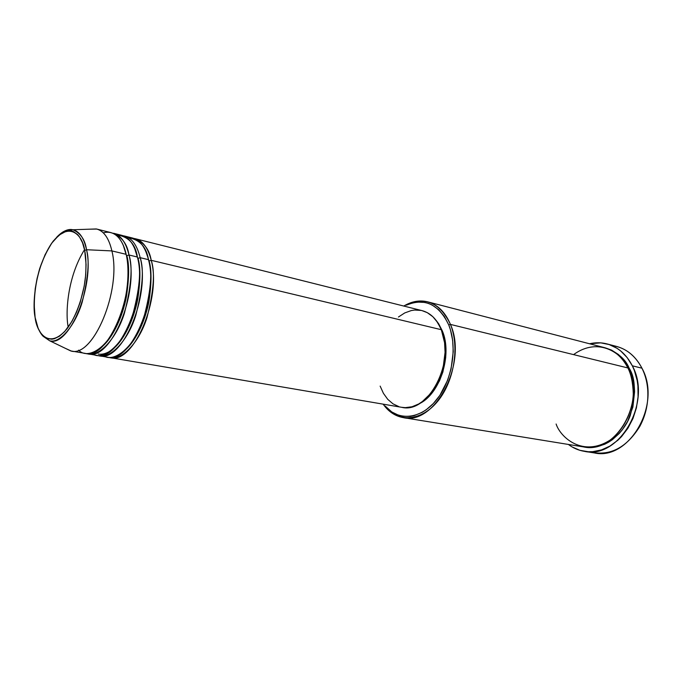 <?xml version="1.0" encoding="UTF-8"?>
<svg xmlns="http://www.w3.org/2000/svg" width="682" height="682" viewBox="0 0 682 682"><rect width="100%" height="100%" fill="white"/><g stroke="black" fill="none" stroke-linecap="round" stroke-linejoin="round"><path stroke-width="1.02" d="M78.618 350.147C87.569 359.874 107.909 348.809 119.077 319.5C129.912 290.839 128.932 265.724 126.17 254.326L111.891 250.916L86.512 249.731L84.696 250.447C86.06 256.722 86.316 265.699 85.455 277.395C83.75 293.618 77.134 315.127 67.186 328.596C48.166 351.281 36.368 331.094 35.114 317.411L34.109 303.84L35.208 288.801L37.058 278.546L39.735 268.529L45.089 254.676L51.687 243.21L59.027 235.102L66.521 231.087L71.295 230.942L73.545 231.65L77.654 234.617L79.47 236.867L82.522 242.792L84.696 250.447L86.077 264.522L85.676 275.085L84.218 286.073L80.195 302.339L76.452 312.356L72.053 321.231L64.637 331.614L59.462 336.209L54.347 338.741L51.866 339.218L47.211 338.596L45.072 337.513L41.252 333.873L38.166 328.434L35.114 317.411C32.267 305.493 34.501 268.896 51.687 243.21C69.445 219.408 82.94 235.972 84.696 250.447L86.512 249.731C85.148 239.859 80.629 233.21 72.965 229.766C68.14 228.598 62.701 231.087 56.666 237.251C62.275 231.275 67.714 228.785 72.965 229.766C79.444 231.351 83.963 238.009 86.512 249.731L111.891 250.916C108.873 237.992 103.664 230.678 96.273 228.947L90.041 229.169L96.776 229.058C103.92 231.028 108.958 238.316 111.891 250.916L126.17 254.326C123.152 241.82 118.02 234.565 110.799 232.579L96.776 229.058M145.931 251.726L149.077 260.959L151.216 260.319C155.198 271.76 153.782 290.856 146.98 317.616C138.753 343.95 120.228 361.784 109.043 357.377L110.399 357.675C133.28 364.717 161.89 298.443 151.216 260.319L441.322 329.704C436.966 319.27 430.555 312.919 422.073 310.634L135.411 238.751C142.785 240.772 148.054 247.967 151.216 260.319L149.077 260.959C151.66 269.271 151.651 282.553 149.034 300.796C145.863 318.895 136.426 340.48 125.258 350.037C136.426 340.48 145.863 318.895 149.034 300.796C151.651 282.553 151.66 269.271 149.077 260.959L148.744 260.839M103.63 355.859C113.971 362.815 133.621 347.794 143.118 320.182C150.935 291.939 152.717 271.768 148.471 259.663C145.326 247.293 140.074 240.098 132.709 238.069L124.567 236.032C131.882 238.044 137.082 245.256 140.185 257.677C144.107 269.185 142.64 288.426 135.786 315.399C127.525 341.955 109.077 359.925 98.003 355.493L99.384 355.799C122.052 362.833 150.662 296.014 140.185 257.677L148.471 259.663L140.185 257.677L138.028 258.325L140.185 257.677M113.664 348.459C124.857 339.073 134.499 317.224 137.79 298.81C140.518 280.234 140.594 266.739 138.028 258.325C140.594 266.739 140.518 280.234 137.79 298.81C134.499 317.224 124.857 339.073 113.664 348.459M92.522 353.932C102.718 360.991 122.291 345.936 131.856 318.068C139.733 289.56 141.583 269.211 137.406 257.012C134.32 244.574 129.128 237.353 121.831 235.341L113.57 233.27C120.816 235.264 125.957 242.511 128.992 255C132.845 266.577 131.328 285.963 124.431 313.157C116.136 339.934 97.765 358.05 86.81 353.574L88.208 353.898C110.663 360.923 139.264 293.558 128.992 255L137.406 257.012L128.992 255L126.818 255.648L128.992 255C127.227 243.747 121.618 236.415 112.163 232.997M137.662 258.188L134.678 248.504M110.049 351.136C105.71 353.753 101.771 354.725 98.225 354.043M101.908 346.84C113.118 337.633 122.965 315.519 126.375 296.781C129.213 277.889 129.358 264.181 126.818 255.648C129.358 264.181 129.213 277.889 126.375 296.781C122.965 315.519 113.118 337.633 101.908 346.84M126.417 255.503L123.272 245.247M556.111 424.008C560.357 437.264 583.119 458.193 611.021 439.481C625.377 428.185 632.956 408.791 633.271 393.659C632.896 382.687 631.097 374.12 627.875 367.939L450.452 324.41L448.747 324.939C457.793 346.968 452.277 380.701 436.378 400.07C420.564 419.609 398.092 421.391 385.142 406.012L391.8 411.971L398.757 415.347L402.474 416.233L410.24 416.37L414.213 415.594L422.124 412.371L425.986 409.95L433.317 403.556L439.873 395.338L447.614 380.283L451.049 369.039L453.249 351.571L452.643 340.25L450.427 329.747L448.747 324.939L444.34 316.457L438.722 309.73L432.132 305.016L428.56 303.456L424.852 302.441L417.188 302.066L413.309 302.689L406.353 305.152C424.673 297.582 438.807 304.181 448.747 324.939L450.452 324.41C440.265 303.226 425.824 296.508 407.12 304.249L403.795 306.048C411.732 301.316 419.669 299.901 427.605 301.828C437.622 304.581 445.235 312.109 450.452 324.41L627.875 367.939C622.316 357.146 614.465 350.369 604.337 347.598L427.605 301.828M611.711 345.518C624.746 347.274 634.831 354.836 641.958 368.195C635.939 356.703 627.5 349.448 616.622 346.439L606.989 343.907C617.866 346.916 626.315 354.214 632.325 365.799L641.958 368.195L632.325 365.799C652.495 402.107 619.213 459.557 584.397 451.348C578.549 450.384 573.212 448.091 568.387 444.451L572.01 446.881L579.879 450.316L588.344 451.748L592.709 451.672L601.464 449.915L609.981 446.054L617.909 440.205L621.541 436.599L627.943 428.194L632.973 418.501L636.4 407.913L638.071 396.881L637.926 385.876L637.176 380.53L634.354 370.445L632.325 365.799L627.142 357.547L620.663 350.923L617.031 348.306L609.154 344.546L600.757 342.858L589.555 343.771C595.437 342.381 601.251 342.424 606.989 343.907M628.241 368.689L629.179 368.254C635.667 378.263 636.016 394.043 630.228 415.594C622.632 436.685 600.305 450.938 584.124 447L588.66 447.503L596.733 446.846L604.729 444.221L608.608 442.192L612.342 439.711L619.239 433.462L622.325 429.762L627.611 421.374L632.896 407.035L634.584 391.792L634.311 386.754L632.529 377.078L629.179 368.254L628.241 368.689M123.178 235.759L124.567 236.032M422.039 310.625L427.299 312.663L432.874 316.721L437.614 322.467L441.322 329.704L151.216 260.319C149.358 249.228 143.629 241.957 134.039 238.478L135.411 238.751M442.311 330.864L436.301 320.583L438.697 323.822L442.311 330.864L445.482 343.523L445.696 357.666L442.891 371.963L439.464 380.914L432.354 392.542L426.608 398.638L418.765 403.949C439.779 394.784 452.78 354.904 442.311 330.864L441.714 330.727L442.311 330.864M88.208 353.898L96.605 355.322C119.222 362.355 147.824 295.408 137.406 257.012C135.462 244.301 128.838 236.952 117.534 234.983M71.141 350.983L65.02 348.178L70.638 350.889C92.735 358.945 121.95 290.208 111.891 250.916C121.839 289.799 93.255 357.999 71.141 350.983L85.386 353.412C107.79 360.437 136.383 292.936 126.17 254.326C123.809 243.176 116.793 229.186 103.28 232.835M86.512 249.731C95.028 285.306 69.078 347.667 49.624 340.753C59.325 343.856 75.088 326.26 82.215 302.083C88.208 277.574 89.64 260.123 86.512 249.731M584.397 451.348L594.235 452.908C629.026 461.083 662.145 404.204 641.958 368.195C645.104 374.503 647.005 381.46 647.67 389.081C648.642 402.269 646.024 414.699 639.827 426.378C626.281 448.142 609.461 456.608 589.367 451.774M604.985 347.769L611.575 350.105L618.463 354.512L624.414 360.633L629.179 368.254C625.582 359.09 617.517 352.27 604.985 347.769M403.258 417.614C395.219 416.182 388.518 411.698 383.165 404.162L385.483 407.145C398.697 422.857 421.655 421.075 437.827 401.135C454.084 381.374 459.711 346.908 450.452 324.41C467.954 362.79 434.988 425.756 403.258 417.614L583.46 446.898C615.641 454.579 646.425 401.536 627.875 367.939C623.024 354.47 599.214 335.953 573.588 354.614M398.459 316.994L404.75 312.927L411.306 310.557L414.613 310.046L421.135 310.421M441.322 329.704L444.579 342.705L445.073 352.313L443.206 367.112L438.39 381.144L431.084 393.096L422.013 401.877L418.748 403.957L412.039 406.753L405.33 407.648L401.724 407.325C428.236 414.247 455.729 361.818 441.322 329.704M398.893 406.643L392.951 403.821L387.734 399.32L383.42 393.335L380.147 386.106M99.384 355.799L107.662 357.206C130.492 364.248 159.094 297.838 148.471 259.663C146.485 247.072 139.819 239.749 128.48 237.686M84.525 249.663C67.075 277.523 65.344 313.942 68.226 327.198M96.273 228.947L72.965 229.766L65.822 231.028C63.673 231.368 59.479 234.71 53.23 241.053C47.953 248.623 43.443 257.787 39.701 268.546C34.782 285.971 33.239 302.279 35.072 317.471L35.276 318.349M407.12 304.249L406.353 305.152M70.638 350.889L49.624 340.753L43.247 336.388C39.658 332.842 36.93 326.533 35.072 317.471M401.741 407.325L110.399 357.675M385.483 407.145L385.142 406.012"/></g></svg>
